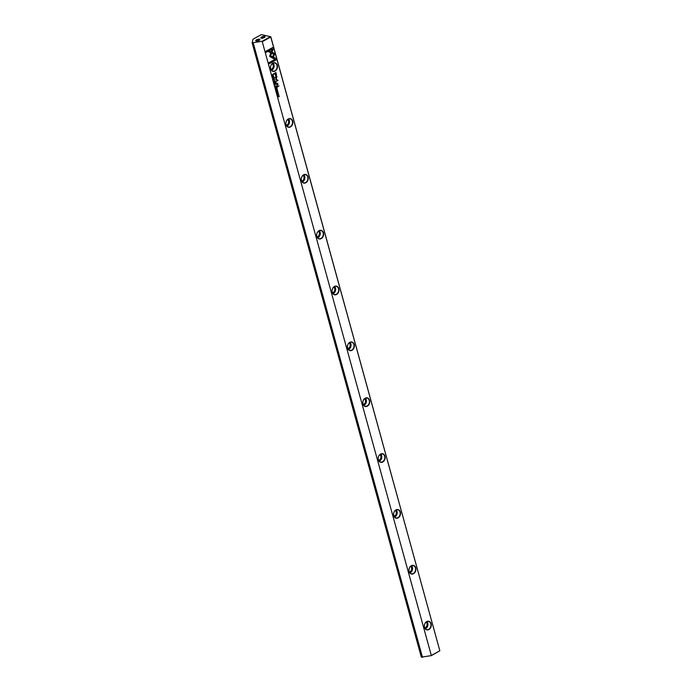 <?xml version="1.0" encoding="UTF-8"?>
<svg xmlns="http://www.w3.org/2000/svg" width="692" height="692" viewBox="0 0 692 692"><rect width="100%" height="100%" fill="white"/><g stroke="black" fill="none" stroke-linecap="round" stroke-linejoin="round"><path stroke-width="1.04" d="M274.144 81.717L275.174 81.665L274.266 81.552L274.888 80.627L274.144 81.717L275.174 81.665M273.029 58.336L274.88 53.492L269.396 50.827L268.167 51.502L273.643 54.175L272.215 57.92L273.029 58.336M274.058 53.094L269.378 50.836M273.971 53.076L274.88 53.492L272.942 58.292M273.176 47.264L265.789 51.338L266.074 52.384L272.241 48.985L271.299 51.459L272.12 51.857L273.47 48.319L273.176 47.264M269.629 56.372L272.034 57.799L272.449 56.727L270.615 55.827L271.523 53.422L270.702 53.024L269.629 56.372M273.461 78.827L274.24 78.222L273.625 77.962L273.686 79.018L273.305 78.715M273.634 78.836L273.591 78.109L274.136 78.257M276.376 86.042L275.364 86.119L276.238 86.569L276.376 86.042L275.762 86.215M272.648 76.258L273.504 75.61L272.648 76.258M276.108 88.818L276.316 89.579L276.255 88.922L276.722 89.311L276.947 88.541L277.215 89.069L277.008 88.325L276.108 88.818M274.3 79.303L274.637 79.666L273.712 80.177L274.637 79.666L274.343 79.312M276.739 87.356L275.719 87.434L276.177 87.365L275.952 88.282L276.739 87.356L275.866 88.256M277.362 92.278L277.561 93.022L278.098 92.218L277.717 91.906L277.501 92.858L277.267 92.261L277.501 92.858M277.068 92.693L277.466 92.996L277.994 92.261M276.307 58.63L273.617 57.315L273.21 58.396L275.07 59.304L268.92 62.695L269.205 63.742L276.592 59.676L276.212 58.604L276.592 59.676M275.07 71.068A4.42 3.434 -77.1 0 1 270.667 68.915A4.42 3.434 -77.1 0 1 272.882 63.11A4.42 3.434 -77.1 0 1 277.293 65.264A4.42 3.434 -77.1 0 1 275.07 71.068M290.458 126.913A4.42 3.434 -77.1 0 1 286.047 124.759A4.42 3.434 -77.1 0 1 288.261 118.955A4.42 3.434 -77.1 0 1 292.673 121.109A4.42 3.434 -77.1 0 1 290.458 126.913M305.838 182.766A4.42 3.434 -77.1 0 1 301.435 180.603A4.42 3.434 -77.1 0 1 303.65 174.799A4.42 3.434 -77.1 0 1 308.052 176.962A4.42 3.434 -77.1 0 1 305.838 182.766M321.226 238.61A4.42 3.434 -77.1 0 1 316.815 236.456A4.42 3.434 -77.1 0 1 319.029 230.652A4.42 3.434 -77.1 0 1 323.441 232.806A4.42 3.434 -77.1 0 1 321.226 238.61M336.606 294.455A4.42 3.434 -77.1 0 1 332.195 292.301A4.42 3.434 -77.1 0 1 334.418 286.497A4.42 3.434 -77.1 0 1 338.82 288.65A4.42 3.434 -77.1 0 1 336.606 294.455M351.986 350.308A4.42 3.434 -77.1 0 1 347.583 348.154A4.42 3.434 -77.1 0 1 349.797 342.35A4.42 3.434 -77.1 0 1 354.209 344.504A4.42 3.434 -77.1 0 1 351.986 350.308M367.374 406.152A4.42 3.434 -77.1 0 1 362.963 403.998A4.42 3.434 -77.1 0 1 365.177 398.194A4.42 3.434 -77.1 0 1 369.589 400.348A4.42 3.434 -77.1 0 1 367.374 406.152M382.754 462.005A4.42 3.434 -77.1 0 1 378.351 459.851A4.42 3.434 -77.1 0 1 380.565 454.047A4.42 3.434 -77.1 0 1 384.968 456.201A4.42 3.434 -77.1 0 1 382.754 462.005M398.142 517.85A4.42 3.434 -77.1 0 1 393.731 515.696A4.42 3.434 -77.1 0 1 395.945 509.892A4.42 3.434 -77.1 0 1 400.357 512.045A4.42 3.434 -77.1 0 1 398.142 517.85M413.522 573.703A4.42 3.434 -77.1 0 1 409.11 571.54A4.42 3.434 -77.1 0 1 411.333 565.736A4.42 3.434 -77.1 0 1 415.736 567.898A4.42 3.434 -77.1 0 1 413.522 573.703M428.902 629.547A4.42 3.434 -77.1 0 1 424.499 627.393A4.42 3.434 -77.1 0 1 426.713 621.589A4.42 3.434 -77.1 0 1 431.125 623.743A4.42 3.434 -77.1 0 1 428.902 629.547M431.704 655.263L439.844 650.783L431.358 655.627L262.147 41.295L270.511 36.685L261.368 34.6L252.995 39.21L252.122 42.809L262.147 41.295M270.823 36.84L439.844 650.783L270.78 37.013L262.64 41.485M276.385 74.217L275.926 72.53L273.504 73.862L274.681 73.689L276.143 76.059L276.385 74.217L276.48 75.316L275.675 76.137M276.904 91.707L277.76 91.059L276.904 91.707M273.184 74.433L272.19 74.598L272.89 75.324L273.184 74.433L272.432 75.341M275.866 79.554L277.483 80.359L275.693 81.725L278.072 80.41L276.151 79.217L276.99 76.492L274.612 77.798L276.592 77.089L275.866 79.554M276.731 90.704L277.509 90.107L276.904 89.848L276.956 90.894L276.575 90.6M276.904 90.721L276.861 89.995L277.414 90.142M275.779 83.879L274.767 83.957L275.217 83.888L275.001 84.805L275.779 83.879L274.906 84.779M278.374 94.086L278.712 94.449L277.777 94.968L278.712 94.449L278.418 94.095M277.492 93.861L278.348 93.204L277.492 93.861M274.404 82.633L274.612 83.395L274.551 82.737L275.122 83.075L275.243 82.357L275.511 82.884L275.304 82.14L274.404 82.633M278.098 96.05L278.902 95.773L278.357 96.992L279.257 96.491L278.478 96.75L278.997 95.548L278.098 96.05M277.103 86.933L278.971 85.903L277.103 86.933M273.106 76.829L273.305 77.573L273.842 76.769L273.461 76.457L273.245 77.409L273.011 76.812L273.245 77.409M272.812 77.245L273.21 77.547L273.738 76.803M277.172 83.49L276.29 83.974L277.769 84.502L276.887 86.145L277.968 84.502L277.587 83.222L277.172 83.49M276.385 84.312L277.025 83.957L277.769 84.502M264.249 37.61A2.171 0.778 164.6 0 1 261.066 38.129A2.171 0.778 164.6 0 1 261.585 37.005A2.171 0.778 164.6 0 1 264.084 36.365A2.171 0.778 164.6 0 1 264.932 37.065A2.171 0.778 164.6 0 1 264.249 37.61M264.785 37.23A1.86 0.666 -15.4 0 0 264.785 37.091A1.86 0.666 -15.4 0 0 263.687 36.788A1.86 0.666 -15.4 0 0 261.853 37.325A1.86 0.666 -15.4 0 0 261.204 38.077A1.86 0.666 -15.4 0 0 261.273 38.198M259.137 40.43A2.171 0.778 164.6 0 1 255.953 40.94A2.171 0.778 164.6 0 1 256.473 39.816A2.171 0.778 164.6 0 1 258.972 39.176A2.171 0.778 164.6 0 1 259.82 39.877A2.171 0.778 164.6 0 1 259.137 40.43M259.673 40.049A1.86 0.666 -15.4 0 0 259.673 39.911A1.86 0.666 -15.4 0 0 258.574 39.6A1.86 0.666 -15.4 0 0 256.741 40.145A1.86 0.666 -15.4 0 0 256.083 40.897A1.86 0.666 -15.4 0 0 256.161 41.018M424.525 627.263A4.187 3.252 102.9 0 0 426.73 629.616A4.187 3.252 102.9 0 0 428.703 629.305A4.187 3.252 102.9 0 0 430.805 623.803A4.187 3.252 102.9 0 0 428.599 621.451A4.187 3.252 102.9 0 0 426.627 621.762A4.187 3.252 102.9 0 0 424.525 627.263M409.145 571.419A4.187 3.252 102.9 0 0 411.351 573.772A4.187 3.252 102.9 0 0 413.323 573.46A4.187 3.252 102.9 0 0 415.425 567.959A4.187 3.252 102.9 0 0 413.21 565.606A4.187 3.252 102.9 0 0 411.247 565.918A4.187 3.252 102.9 0 0 409.145 571.419M393.765 515.566A4.187 3.252 102.9 0 0 395.971 517.919A4.187 3.252 102.9 0 0 397.935 517.607A4.187 3.252 102.9 0 0 400.037 512.115A4.187 3.252 102.9 0 0 397.831 509.753A4.187 3.252 102.9 0 0 395.859 510.073A4.187 3.252 102.9 0 0 393.765 515.566M378.377 459.722A4.187 3.252 102.9 0 0 380.583 462.074A4.187 3.252 102.9 0 0 382.555 461.763A4.187 3.252 102.9 0 0 384.657 456.262A4.187 3.252 102.9 0 0 382.451 453.909A4.187 3.252 102.9 0 0 380.479 454.22A4.187 3.252 102.9 0 0 378.377 459.722M362.997 403.868A4.187 3.252 102.9 0 0 365.203 406.23A4.187 3.252 102.9 0 0 367.175 405.91A4.187 3.252 102.9 0 0 369.268 400.417A4.187 3.252 102.9 0 0 367.063 398.056A4.187 3.252 102.9 0 0 365.099 398.376A4.187 3.252 102.9 0 0 362.997 403.868M347.609 348.024A4.187 3.252 102.9 0 0 349.815 350.377A4.187 3.252 102.9 0 0 351.787 350.065A4.187 3.252 102.9 0 0 353.889 344.564A4.187 3.252 102.9 0 0 351.683 342.211A4.187 3.252 102.9 0 0 349.711 342.523A4.187 3.252 102.9 0 0 347.609 348.024M332.229 292.171A4.187 3.252 102.9 0 0 334.435 294.532A4.187 3.252 102.9 0 0 336.407 294.212A4.187 3.252 102.9 0 0 338.509 288.72A4.187 3.252 102.9 0 0 336.295 286.367A4.187 3.252 102.9 0 0 334.331 286.678A4.187 3.252 102.9 0 0 332.229 292.171M316.85 236.327A4.187 3.252 102.9 0 0 319.055 238.679A4.187 3.252 102.9 0 0 321.019 238.368A4.187 3.252 102.9 0 0 323.121 232.867A4.187 3.252 102.9 0 0 320.915 230.514A4.187 3.252 102.9 0 0 318.943 230.825A4.187 3.252 102.9 0 0 316.85 236.327M301.461 180.482A4.187 3.252 102.9 0 0 303.667 182.835A4.187 3.252 102.9 0 0 305.639 182.524A4.187 3.252 102.9 0 0 307.741 177.022A4.187 3.252 102.9 0 0 305.535 174.669A4.187 3.252 102.9 0 0 303.563 174.981A4.187 3.252 102.9 0 0 301.461 180.482M286.081 124.629A4.187 3.252 102.9 0 0 288.287 126.982A4.187 3.252 102.9 0 0 290.259 126.671A4.187 3.252 102.9 0 0 292.353 121.169A4.187 3.252 102.9 0 0 290.147 118.816A4.187 3.252 102.9 0 0 288.183 119.128A4.187 3.252 102.9 0 0 286.081 124.629M425.338 628.777A4.187 3.252 102.9 0 0 427.786 623.12A4.187 3.252 102.9 0 0 426.973 621.598M409.949 572.933A4.187 3.252 102.9 0 0 412.397 567.267A4.187 3.252 102.9 0 0 411.593 565.753M394.57 517.088A4.187 3.252 102.9 0 0 397.018 511.423A4.187 3.252 102.9 0 0 396.213 509.9M379.19 461.235A4.187 3.252 102.9 0 0 381.638 455.57A4.187 3.252 102.9 0 0 380.825 454.056M363.802 405.391A4.187 3.252 102.9 0 0 366.25 399.725A4.187 3.252 102.9 0 0 365.445 398.203M348.422 349.538A4.187 3.252 102.9 0 0 350.87 343.881A4.187 3.252 102.9 0 0 350.057 342.358M333.042 293.693A4.187 3.252 102.9 0 0 335.482 288.028A4.187 3.252 102.9 0 0 334.677 286.514M317.654 237.84A4.187 3.252 102.9 0 0 320.102 232.183A4.187 3.252 102.9 0 0 319.297 230.661M302.274 181.996A4.187 3.252 102.9 0 0 304.722 176.33A4.187 3.252 102.9 0 0 303.909 174.816M286.886 126.152A4.187 3.252 102.9 0 0 289.334 120.486A4.187 3.252 102.9 0 0 288.529 118.963M270.693 68.785A4.187 3.252 102.9 0 0 272.899 71.138A4.187 3.252 102.9 0 0 274.871 70.826A4.187 3.252 102.9 0 0 276.973 65.325A4.187 3.252 102.9 0 0 274.767 62.972A4.187 3.252 102.9 0 0 272.795 63.283A4.187 3.252 102.9 0 0 270.693 68.785M271.506 70.299A4.187 3.252 102.9 0 0 273.954 64.633A4.187 3.252 102.9 0 0 273.141 63.119M272.224 63.673A3.105 2.413 -77.1 0 1 273.141 65.083A3.105 2.413 -77.1 0 1 270.918 69.399M287.613 119.526A3.105 2.413 -77.1 0 1 288.521 120.936A3.105 2.413 -77.1 0 1 286.306 125.252M302.992 175.37A3.105 2.413 -77.1 0 1 303.909 176.78A3.105 2.413 -77.1 0 1 301.686 181.096M318.372 231.223A3.105 2.413 -77.1 0 1 319.289 232.633A3.105 2.413 -77.1 0 1 317.066 236.941M333.76 287.068A3.105 2.413 -77.1 0 1 334.668 288.478A3.105 2.413 -77.1 0 1 332.454 292.794M349.14 342.912A3.105 2.413 -77.1 0 1 350.057 344.322A3.105 2.413 -77.1 0 1 347.834 348.638M364.528 398.765A3.105 2.413 -77.1 0 1 365.437 400.175A3.105 2.413 -77.1 0 1 363.222 404.491M379.908 454.609A3.105 2.413 -77.1 0 1 380.825 456.019A3.105 2.413 -77.1 0 1 378.602 460.336M395.288 510.462A3.105 2.413 -77.1 0 1 396.205 511.872A3.105 2.413 -77.1 0 1 393.982 516.189M410.676 566.307A3.105 2.413 -77.1 0 1 411.584 567.717A3.105 2.413 -77.1 0 1 409.37 572.033M426.056 622.16A3.105 2.413 -77.1 0 1 426.973 623.57A3.105 2.413 -77.1 0 1 424.75 627.878M252.122 42.809L421.333 657.141L431.358 655.627M422.475 657.4L253.263 43.068M273.617 57.332L276.212 58.604M276.506 59.65L269.188 63.681M278.002 92.2L277.89 92.719M275.849 72.574L276.298 74.191M274.681 73.689L273.608 74.217M275.684 75.575L275.753 73.101L274.966 73.542L275.97 75.54M275.874 75.514L274.871 73.516L275.753 73.101M277.682 91.093L276.887 91.647M276.558 87.72L276.558 87.157M272.847 75.16L272.25 74.675L273.037 74.312L272.337 74.693L272.847 75.16L273.037 74.312M276.912 76.535L276.056 79.191L277.976 80.393L275.675 81.656M276.592 77.089L274.689 78.066M277.423 90.081L277.284 90.643M274.551 79.649L273.617 80.16M274.447 79.701L273.721 80.099L274.447 79.701M273.807 80.125L274.542 79.718L273.721 80.099M276.566 88.749L276.298 89.519M276.947 88.541L276.705 89.251M276.93 88.368L277.215 89.069M273.427 75.644L272.631 76.198M275.598 84.242L275.598 83.68M276.186 86.396L276.203 85.834M274.144 78.196L274.015 78.758M270.702 53.042L271.437 53.405L270.52 55.81L272.354 56.701L271.956 57.765M273.106 47.307L273.47 48.319M272.241 48.985L266.057 52.324M273.375 48.302L272.034 51.813M274.819 80.696L274.266 81.552M278.617 94.432L277.691 94.942M278.521 94.484L277.795 94.882L278.521 94.484M277.881 94.908L278.608 94.501L277.795 94.882M278.279 93.247L277.475 93.801M274.862 82.573L274.594 83.334M275.243 82.357L275.001 83.066M275.226 82.184L275.381 82.884M278.902 95.773L278.123 96.136M279.144 96.387L278.34 96.932M278.919 95.591L278.478 96.75M278.902 85.938L277.198 87.253M273.747 76.751L273.634 77.27M276.125 82.504L276.03 83.014M277.509 83.274L277.881 84.485L276.869 86.085"/></g></svg>
